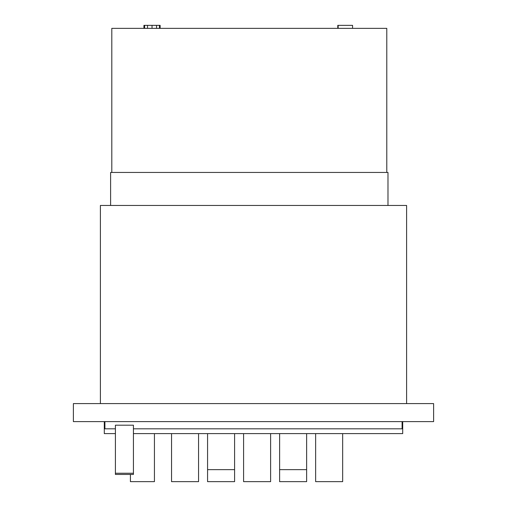<?xml version="1.0" encoding="UTF-8"?>
<svg xmlns="http://www.w3.org/2000/svg" width="507" height="507" viewBox="0 0 507 507"><rect width="100%" height="100%" fill="white"/><g stroke="black" fill="none" stroke-linecap="round" stroke-linejoin="round"><path stroke-width="0.76" d="M433.618 403.597L73.382 403.597L73.382 421.609L433.618 421.609L433.618 403.597M133.423 473.246L133.423 425.189L115.412 425.189L115.412 474.444L133.423 474.444L133.423 473.246L115.412 473.246M104.905 421.609L104.905 428.814L115.412 428.814M402.095 421.609L402.095 428.814L133.423 428.814M104.303 421.609L104.303 433.618L115.412 433.618M402.697 421.609L402.697 433.618L133.423 433.618M171.543 433.618L171.543 481.65L198.567 481.65L198.567 433.618M243.594 433.618L243.594 481.65L270.611 481.65L270.611 433.618M315.639 433.618L315.639 481.65L342.656 481.65L342.656 433.618M207.572 469.64L207.572 481.65L234.589 481.65L234.589 469.64L207.572 469.64L207.572 433.618M234.589 433.618L234.589 469.64M279.617 469.64L279.617 481.65L306.634 481.65L306.634 469.64L279.617 469.64L279.617 433.618M306.634 433.618L306.634 469.64M130.419 474.444L130.419 481.65L154.432 481.65L154.432 433.618M100.399 403.597L100.399 205.468L406.601 205.468L406.601 403.597M387.988 205.468L387.988 172.45L110.608 172.45L110.608 205.468M386.79 172.45L386.79 28.354L111.806 28.354L111.806 172.45M352.568 28.354L352.568 25.35L337.782 25.35L337.782 28.354M338.156 25.35L338.156 28.354M160.136 28.354L160.136 25.35L147.531 25.35L147.531 28.354M147.531 25.35L144.603 25.35L144.603 28.354M159.464 25.35L159.464 28.354M156.536 25.35L156.536 28.354M152.03 25.35L152.03 28.354M144.603 25.35L143.931 25.35L143.931 28.354"/></g></svg>
